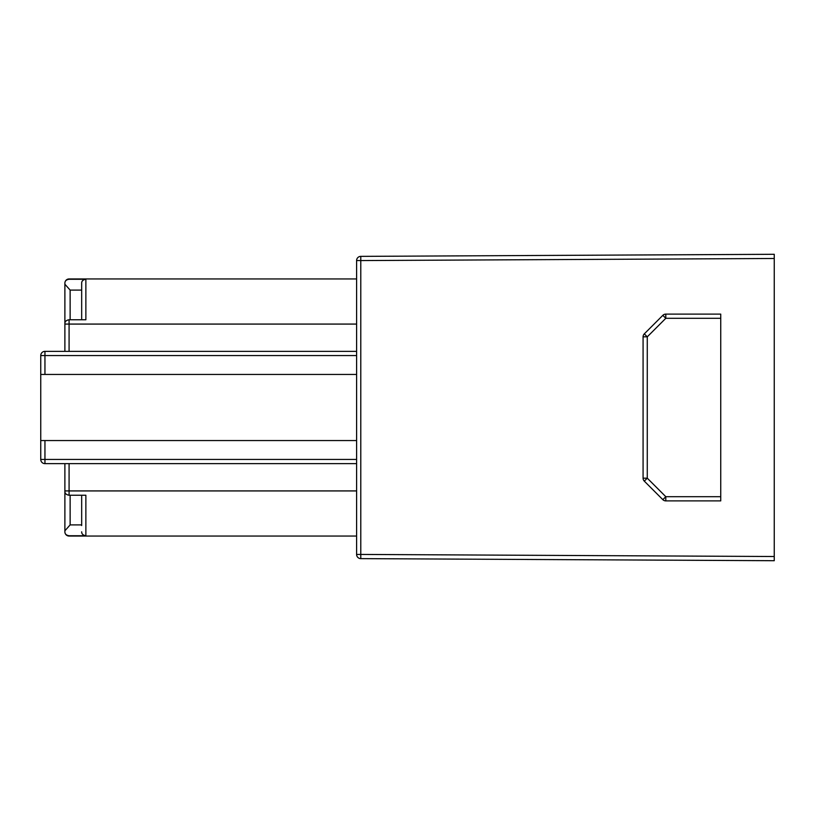 <?xml version="1.0" encoding="UTF-8"?>
<svg xmlns="http://www.w3.org/2000/svg" width="815" height="815" viewBox="0 0 815 815"><rect width="100%" height="100%" fill="white"/><g stroke="black" fill="none" stroke-linecap="round" stroke-linejoin="round"><path stroke-width="1.22" d="M774.25 560.71L774.25 556.513L774.25 560.71L360.78 558.632A4.197 4.197 0 0 1 356.603 554.434L356.603 260.566L360.78 260.566L360.78 554.434L774.25 556.513L774.25 254.29L774.25 258.487L360.78 260.566L360.78 256.368L774.25 254.29M64.884 351.357L64.884 323.749C64.843 321.568 66.239 320.234 69.081 319.755L85.87 319.755L85.87 279.26L69.081 279.26C66.26 279.718 64.864 281.022 64.884 283.172L64.884 283.151A4.197 4.197 0 0 1 69.081 278.954L356.603 278.954M69.081 463.643L69.081 490.925L64.884 490.925L64.884 531.828C64.864 533.978 66.26 535.282 69.081 535.74L85.87 535.74L85.87 495.245L69.081 495.245C66.239 494.766 64.843 493.432 64.884 491.251L64.884 463.643M356.603 324.075L64.884 324.075L64.884 283.172M81.673 290.099L70.131 290.099L70.131 319.755M70.131 290.099L64.884 284.211M81.673 524.901L70.131 524.901L70.131 495.245M64.884 530.789L70.131 524.901M356.603 536.046L69.081 536.046A4.197 4.197 0 0 1 64.884 531.849A4.197 4.197 0 0 0 69.081 536.046L69.071 535.74M720.735 318.308L665.804 318.308L665.804 314.111A4.197 4.197 0 0 0 662.84 315.334L665.804 318.308L647.273 336.829L643.076 336.829A4.197 4.197 0 0 1 644.308 333.865L647.273 336.829L647.273 478.171L643.076 478.171A4.197 4.197 0 0 0 644.308 481.135A4.197 4.197 0 0 1 643.076 478.171L643.076 336.829A4.197 4.197 0 0 1 644.308 333.865L662.84 315.334A4.197 4.197 0 0 1 665.804 314.111L720.735 314.111L720.735 500.889L665.804 500.889A4.197 4.197 0 0 1 662.84 499.666L644.308 481.135L647.273 478.171L665.804 496.692L720.735 496.692M662.84 499.666L665.804 496.692L665.804 500.889A4.197 4.197 0 0 1 662.84 499.666M81.673 525.553L81.673 495.245M85.87 535.74C83.049 535.282 81.653 533.978 81.673 531.828M68.002 535.608L67.339 535.394M66.942 535.211L65.995 534.508M81.673 319.755L81.673 283.172C81.653 281.022 83.049 279.718 85.87 279.26M81.673 289.447L81.673 283.172M356.603 374.442L44.947 374.442L44.947 355.554L356.603 355.554M40.75 441.078L40.75 374.442L44.947 374.442M356.603 463.643L44.947 463.643A4.197 4.197 0 0 1 40.75 459.446L40.75 440.558L44.947 440.558L44.947 459.446L356.603 459.446M356.603 440.558L44.947 440.558M356.603 351.357L44.947 351.357A4.197 4.197 0 0 0 40.75 355.554L40.75 373.922M40.75 359.619L40.75 374.442M40.75 440.558L40.75 455.381M360.78 256.368A4.197 4.197 0 0 0 356.603 260.566A4.197 4.197 0 0 1 360.78 256.368M69.081 319.755L69.081 351.357M69.081 495.245L69.081 490.925L356.603 490.925M44.947 351.357A4.197 4.197 0 0 0 40.75 355.554L44.947 355.554L44.947 351.357M44.947 463.643A4.197 4.197 0 0 1 40.75 459.446L44.947 459.446L44.947 463.643M360.78 554.434L360.78 558.632A4.197 4.197 0 0 1 356.603 554.434L360.78 554.434"/></g></svg>

